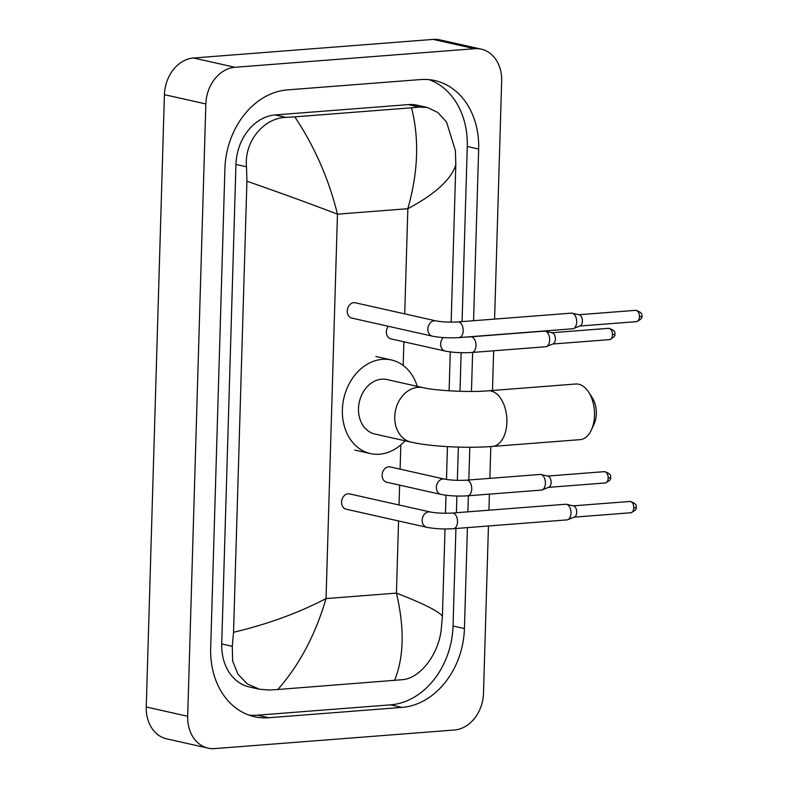 <?xml version="1.0" encoding="UTF-8"?>
<svg xmlns="http://www.w3.org/2000/svg" width="788" height="788" viewBox="0 0 788 788"><rect width="100%" height="100%" fill="white"/><g stroke="black" fill="none" stroke-linecap="round" stroke-linejoin="round"><path stroke-width="1.18" d="M588.538 391.991L592.231 397.644A19.178 11.347 85.6 0 1 596.339 413.848A19.178 11.347 85.6 0 1 594.25 423.639L591.463 429.805A27.905 16.499 -94.4 0 0 594.507 415.552A27.905 16.499 -94.4 0 0 588.538 391.991A27.905 16.499 -94.4 0 0 575.772 384.012L488.156 390.809A27.905 16.499 85.6 0 1 506.881 422.348A27.905 16.499 85.6 0 1 492.47 446.441L580.086 439.645A27.905 16.499 -94.4 0 0 591.463 429.805M488.156 390.809C469.303 392.542 434.877 390.612 423.284 387.696L387.036 379.56A27.905 22.133 102.6 0 0 381.747 379.186A27.905 22.133 102.6 0 0 358.757 405.219A27.905 22.133 102.6 0 0 374.822 434.011L411.07 442.137C431.075 446.707 467.314 448.411 492.47 446.441M405.012 440.778A47.96 38.041 -77.4 0 1 379.521 454.213A47.96 38.041 -77.4 0 1 370.429 453.573A47.96 38.041 -77.4 0 1 342.819 404.096A47.96 38.041 -77.4 0 1 382.338 359.348A47.96 38.041 -77.4 0 1 391.429 359.988A47.96 38.041 -77.4 0 1 417.226 386.337M353.802 302.681A7.85 6.225 102.6 0 0 347.331 309.999A7.85 6.225 102.6 0 0 351.852 318.096L432.435 336.18A7.85 6.225 102.6 0 1 427.845 329.492A7.85 6.225 102.6 0 1 434.385 320.755A7.85 6.225 102.6 0 1 435.872 320.864L355.289 302.779A7.85 6.225 102.6 0 0 353.802 302.681M459.138 337.579A7.85 4.639 85.6 0 0 463.167 331.285A7.85 4.639 85.6 0 0 463.196 330.802A7.85 4.639 85.6 0 0 457.926 321.937L571.408 313.131A7.85 4.639 85.6 0 1 572.246 313.191A7.85 4.639 85.6 0 1 572.265 313.2A7.85 4.639 85.6 0 1 576.678 322.006A7.85 4.639 85.6 0 1 573.457 328.586A7.85 4.639 85.6 0 1 572.62 328.783L459.138 337.579C449.387 338.18 440.482 337.707 432.435 336.18M579.19 314.806A5.664 3.349 85.6 0 1 579.21 314.806A5.664 3.349 85.6 0 1 582.391 321.169A5.664 3.349 85.6 0 1 580.067 325.917L573.457 328.586M348.129 493.79A7.85 6.225 102.6 0 0 341.657 501.109A7.85 6.225 102.6 0 0 346.178 509.206L426.761 527.29A7.85 6.225 102.6 0 1 422.171 520.612A7.85 6.225 102.6 0 1 428.711 511.875A7.85 6.225 102.6 0 1 430.199 511.973L349.616 493.899A7.85 6.225 102.6 0 0 348.129 493.79M453.464 528.699A7.85 4.639 85.6 0 0 457.493 522.405A7.85 4.639 85.6 0 0 457.523 521.912A7.85 4.639 85.6 0 0 452.253 513.047L565.735 504.241A7.85 4.639 85.6 0 1 566.572 504.31A7.85 4.639 85.6 0 1 571.005 513.116A7.85 4.639 85.6 0 1 567.793 519.696A7.85 4.639 85.6 0 1 566.946 519.893L453.464 528.699C443.713 529.29 434.809 528.817 426.761 527.29M573.516 505.916A5.664 3.349 85.6 0 1 573.536 505.926A5.664 3.349 85.6 0 1 576.717 512.279A5.664 3.349 85.6 0 1 574.393 517.036L567.793 519.696M566.572 504.31A7.85 4.639 85.6 0 1 566.592 504.31L573.536 505.926M388.248 326.262A7.85 6.225 102.6 0 0 390.956 338.899L445.23 351.074A7.85 6.225 102.6 0 1 440.64 344.395A7.85 6.225 102.6 0 1 443.28 337.569M471.933 352.482A7.85 4.639 85.6 0 0 475.962 346.188A7.85 4.639 85.6 0 0 475.991 345.705A7.85 4.639 85.6 0 0 470.722 336.831L544.39 331.118A7.85 4.639 85.6 0 1 545.227 331.177A7.85 4.639 85.6 0 1 545.247 331.187A7.85 4.639 85.6 0 1 549.66 339.992A7.85 4.639 85.6 0 1 546.439 346.572A7.85 4.639 85.6 0 1 545.601 346.769L471.933 352.482C462.182 353.073 453.277 352.61 445.23 351.074M545.247 331.187L552.191 332.792A5.664 3.349 85.6 0 1 552.191 332.792A5.664 3.349 85.6 0 1 555.373 339.155A5.664 3.349 85.6 0 1 553.048 343.903L546.439 346.572M444.412 479.094L390.139 466.92A7.85 6.225 102.6 0 0 388.651 466.811A7.85 6.225 102.6 0 0 382.18 474.14A7.85 6.225 102.6 0 0 386.701 482.236L440.975 494.411A7.85 6.225 102.6 0 1 436.385 487.733A7.85 6.225 102.6 0 1 442.925 478.996A7.85 6.225 102.6 0 1 444.412 479.094C450.588 480.247 457.936 480.611 466.466 480.168A7.85 4.639 85.6 0 1 471.736 489.033A7.85 4.639 85.6 0 1 471.707 489.525A7.85 4.639 85.6 0 1 467.678 495.81L541.346 490.097A7.85 4.639 85.6 0 0 542.183 489.9A7.85 4.639 85.6 0 0 545.404 483.32A7.85 4.639 85.6 0 0 540.992 474.524A7.85 4.639 85.6 0 0 540.972 474.514A7.85 4.639 85.6 0 0 540.135 474.455L466.466 480.168M547.916 476.129A5.664 3.349 85.6 0 1 547.936 476.129A5.664 3.349 85.6 0 1 551.117 482.492A5.664 3.349 85.6 0 1 548.793 487.24L542.183 489.9M488.452 525.98L483.487 693.332A34.879 27.669 -77.4 0 1 454.43 730.003L214.7 748.6A34.879 27.669 -77.4 0 1 208.091 748.137L166.652 738.839A34.879 27.669 -77.4 0 1 146.253 706.984L164.426 94.668A34.879 27.669 -77.4 0 1 193.484 57.997L433.213 39.4A34.879 27.669 -77.4 0 1 439.822 39.863L481.261 49.161A34.879 27.669 -77.4 0 1 501.661 81.016L494.598 319.091M208.091 748.137A34.879 27.669 -77.4 0 1 187.682 716.282L205.855 103.957A34.879 27.669 -77.4 0 1 234.922 67.285L474.642 48.698A34.879 27.669 -77.4 0 1 481.261 49.161M493.652 350.798L492.48 390.474M490.816 446.569L489.87 478.355M489.397 494.125L488.924 510.2M473.568 320.726L478.661 149.06A74.988 59.484 102.6 0 0 434.799 80.563A74.988 59.484 102.6 0 0 420.585 79.558L287.403 89.891A74.988 59.484 102.6 0 0 224.915 168.731L210.682 648.238A74.988 59.484 102.6 0 0 254.554 716.735A74.988 59.484 102.6 0 0 268.767 717.73L401.949 707.407A74.988 59.484 102.6 0 0 464.428 628.558L467.422 527.615M467.895 511.836L468.368 495.76M468.84 479.981L469.815 447.249M471.47 391.449L472.623 352.423M248.929 715.1A74.988 59.484 102.6 0 0 257.371 715.179L390.553 704.846A74.988 59.484 102.6 0 0 453.041 626.007L455.927 528.502M462.073 321.612L467.264 146.499A74.988 59.484 102.6 0 0 429.017 79.637M456.4 512.722L456.892 496.036M457.355 480.345L458.35 447.091M460.005 391.311L461.147 352.699M427.332 107.483L437.872 112.497L446.569 122.11L455.405 150.607L455.809 165.017C450.923 179.674 434.937 194.242 407.839 208.712C418.162 172.345 419.393 138.708 411.523 107.798L419.295 107.06L427.332 107.483L417.295 105.237A47.083 37.351 102.6 0 0 408.371 104.607L275.189 114.93A47.083 37.351 102.6 0 0 235.957 164.436L221.724 643.944A47.083 37.351 102.6 0 0 249.264 686.949L259.311 689.205L247.176 683.836L237.897 674.085L232.647 661.053L232.283 646.318L233.534 632.281C267.674 624.185 298.504 612.946 326.045 598.575C315.387 634.872 299.312 665.18 277.819 689.5L269.112 690.032L259.311 689.205M455.809 165.017L451.15 322.154M450.263 351.921L449.111 390.809M447.456 446.619L446.481 479.478M446.008 495.258L445.476 513.264M445.003 528.955L442.423 616.078L441.172 630.114C438.364 654.158 420.388 678.419 402.294 679.699L277.819 689.5M411.523 107.798L294.81 116.851C314.639 146.686 328.852 179.132 337.461 214.169C310.649 203.885 280.469 192.893 246.92 181.21L233.534 632.281M246.92 181.21L246.516 166.81C243.975 141.564 263.901 117.747 286.113 117.382L294.81 116.851M394.532 680.448C404.008 657.182 404.638 628.075 396.433 593.118C422.792 603.312 438.128 610.966 442.423 616.078M423.284 387.696A27.905 22.133 102.6 0 0 417.995 387.322A27.905 22.133 102.6 0 0 394.749 416.655A27.905 22.133 102.6 0 0 411.07 442.137M636.517 321.642C640.93 319.544 642.673 317.722 641.747 316.155C642.703 313.762 640.664 311.821 635.65 310.334A5.664 3.349 85.6 0 1 639.452 316.746A5.664 3.349 85.6 0 1 636.517 321.642L579.771 326.035M641.747 316.155A5.664 0.818 -178.3 0 1 639.452 316.746M630.853 512.752C635.256 510.654 637 508.831 636.074 507.265C637.029 504.881 635 502.941 629.976 501.454A5.664 3.349 85.6 0 1 633.779 507.856A5.664 3.349 85.6 0 1 630.853 512.752L574.097 517.155M636.074 507.265A5.664 0.818 -178.3 0 1 633.779 507.856M609.498 339.628C613.911 337.53 615.655 335.698 614.729 334.142C615.684 331.748 613.645 329.808 608.622 328.32A5.664 3.349 85.6 0 1 612.434 334.733A5.664 3.349 85.6 0 1 609.498 339.628L552.752 344.021M614.729 334.142A5.664 0.818 -178.3 0 1 612.434 334.733M605.253 482.955C609.656 480.867 611.399 479.035 610.473 477.479C611.429 475.085 609.4 473.145 604.376 471.657A5.664 3.349 85.6 0 1 608.178 478.06A5.664 3.349 85.6 0 1 605.253 482.955L548.497 487.358M610.473 477.479A5.664 0.818 -178.3 0 1 608.178 478.06M404.717 313.87L407.839 208.712L337.461 214.169L326.045 598.575L396.433 593.118L398.57 520.966M399.043 504.99L399.634 485.132M400.107 469.156L400.826 444.865M403.19 365.435L403.889 341.805M187.682 716.282L146.253 706.984M474.642 48.698L433.213 39.4M234.922 67.285L193.484 57.997M205.855 103.957L164.426 94.668M257.371 715.179L268.767 717.73M467.264 146.499L478.661 149.06M453.041 626.007L464.428 628.558M390.553 704.846L401.949 707.407M408.371 104.607L419.295 107.06M221.724 643.944L232.283 646.318M235.957 164.436L246.516 166.81M275.189 114.93L286.113 117.382M370.429 453.573L354.896 450.086M391.429 359.988L375.886 356.501M457.926 321.937C449.396 322.371 442.038 322.016 435.872 320.864M579.21 314.806L572.265 313.2M635.65 310.334L578.894 314.737M452.253 513.047C443.723 513.49 436.375 513.126 430.199 511.973M629.976 501.454L573.221 505.847M470.722 336.831L466.181 337.037M608.622 328.32L551.876 332.723M467.678 495.81C457.926 496.41 449.022 495.938 440.975 494.411M547.936 476.129L540.992 474.524M604.376 471.657L547.621 476.06"/></g></svg>
